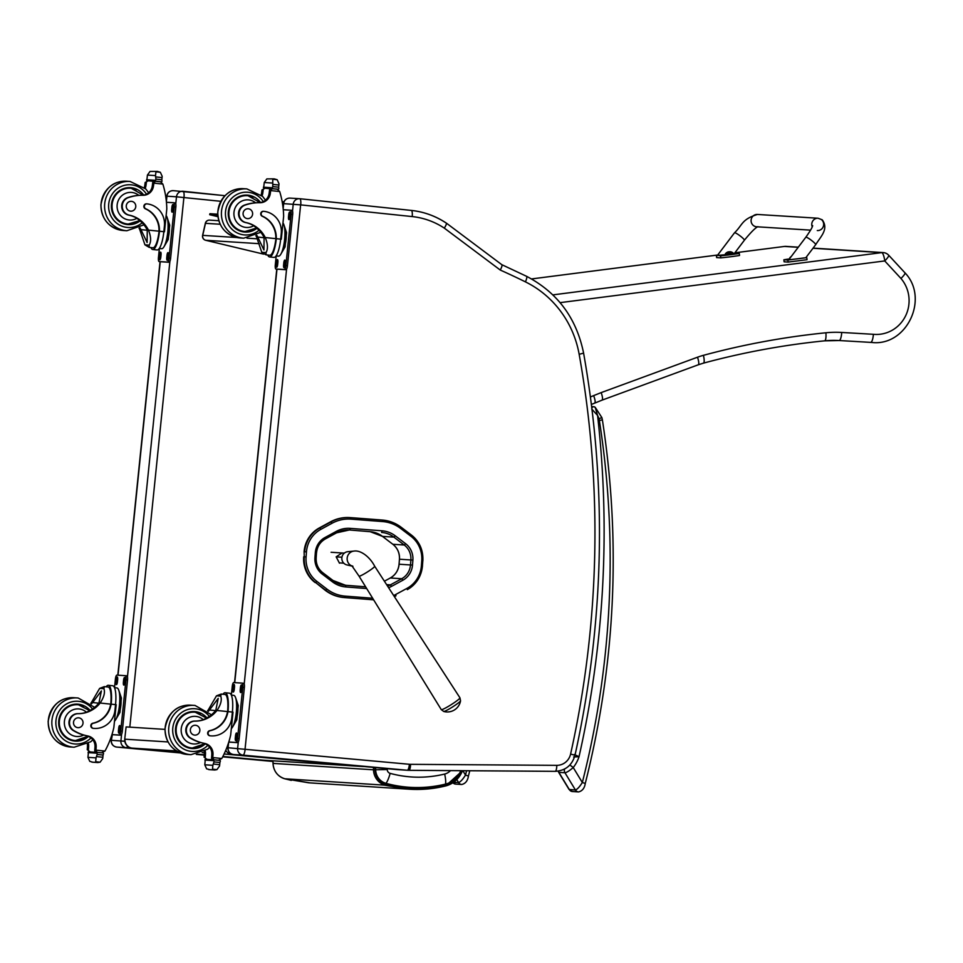 <?xml version="1.0" encoding="UTF-8"?>
<svg xmlns="http://www.w3.org/2000/svg" width="963" height="963" viewBox="0 0 963 963"><rect width="100%" height="100%" fill="white"/><g stroke="black" fill="none" stroke-linecap="round" stroke-linejoin="round"><path stroke-width="1.44" d="M205.601 240.256A4.117 1.047 -76.6 0 0 205.661 240.269A4.117 1.047 -76.6 0 0 205.697 240.281A4.117 3.972 -86.4 0 1 202.736 235.345L205.48 223.308A4.117 3.972 -86.4 0 1 209.609 220.13L209.609 220.13A4.117 4.117 0 0 0 205.336 223.32L220.142 224.247M236.886 237.524L202.603 235.357A4.117 4.117 0 0 0 205.661 240.269L263.633 254.136L205.697 240.281L259.252 243.687M375.606 767.607L375.666 769.762A14.505 14.024 93.6 0 0 386.031 783.364C405.784 788.685 425.61 788.926 445.52 784.111A22.931 22.149 93.6 0 0 460.796 770.689M386.031 783.364A12.35 3.118 -74.7 0 0 390.135 773.373A4.069 3.924 -86.4 0 1 387.234 769.557L375.666 769.762M450.491 770.617A12.483 12.062 -86.4 0 1 444.665 774.059A12.35 3.033 75.9 0 1 445.52 784.111M168.007 741.943L124.997 739.199A8.234 7.957 93.6 0 0 132.172 748.131A8.234 2.119 95.3 0 1 132.16 748.131L176.482 750.959M232.456 754.342A8.234 2.119 95.3 0 1 231.999 754.498A8.234 7.957 -86.4 0 1 225.763 750.285M262.863 760.156A8.234 2.119 -84.7 0 0 262.875 760.156A8.234 7.957 93.6 0 0 263.104 760.18L362.931 766.536A8.234 7.957 -86.4 0 1 362.714 766.524A8.234 2.119 -84.7 0 0 363.039 766.452M224.09 753.993L362.714 766.524L262.887 760.156A8.234 2.119 -84.7 0 0 262.887 760.156L262.875 760.156A8.234 8.234 0 0 0 263.104 760.18L263.104 760.18A8.234 7.957 93.6 0 0 263.32 760.18M164.962 729.376L126.105 726.909L124.721 739.187A8.234 8.234 0 0 0 132.16 748.131L179.347 752.464L132.16 748.131M126.105 726.909L124.721 739.187M217.722 214.195L209.922 213.702L209.681 214.701L217.77 215.218M209.681 214.701L217.915 216.687M304.091 551.751L304.284 556.795L304.091 551.751A29.311 28.324 -86.4 0 1 319.247 527.977L319.812 528.013A29.311 28.324 93.6 0 0 304.657 551.787L306.463 551.919A27.831 26.892 -86.4 0 1 320.86 529.349L332.163 523.198A36.064 34.861 -86.4 0 1 351.001 519.141L382.612 521.561A36.064 34.861 -86.4 0 1 400.62 528.434L410.936 536.283A27.831 26.904 -86.4 0 1 421.758 560.791L421.385 565.799A27.843 26.904 -86.4 0 1 406.976 588.369L395.673 594.52A36.064 34.849 -86.4 0 1 393.662 595.519M344.068 597.542L373.62 599.817L344.068 597.542A37.557 36.293 -86.4 0 1 325.253 590.319L327.059 589.187L316.863 581.387A27.831 26.904 -86.4 0 1 306.09 556.927L306.463 551.919M332.163 523.198L330.55 521.826L319.247 527.977M306.09 556.927L304.284 556.795A29.323 28.336 93.6 0 0 315.623 582.555L325.253 590.319M315.057 582.519A29.323 28.336 -86.4 0 1 303.706 556.758M330.55 521.826A37.557 36.293 -86.4 0 1 349.713 517.576L350.279 517.613A37.557 36.293 93.6 0 0 331.128 521.862L319.812 528.013L320.86 529.349M283.459 203.59L283.664 203.626A6.175 5.971 -86.4 0 1 289.983 198.101C286.348 198.197 284.169 200.027 283.459 203.59L283.05 207.575M283.158 208.55L283.664 203.626L300.721 204.878A6.091 1.565 -84 0 0 299.782 198.727A6.175 5.971 93.6 0 0 293.209 204.24L292.523 210.981M300.721 204.878L412.212 216.579A76.233 73.67 -86.4 0 1 444.316 228.123L500.266 270.049C501.964 266.811 502.433 265.006 501.651 264.632M412.212 216.579A6.091 1.565 -84 0 0 411.285 210.416C423.913 211.788 435.577 215.989 446.254 223.031L501.783 264.656L526.544 276.297A6.091 1.457 -63.8 0 0 526.4 276.261M444.316 228.123C446.254 225.053 446.832 223.332 446.086 222.983A82.324 79.556 93.6 0 0 411.297 210.416M166.731 196.151L166.936 196.187A6.175 5.971 -86.4 0 1 173.268 190.65C169.62 190.746 167.454 192.588 166.731 196.151L166.274 200.629M173.268 190.65L224.957 195.682L183.078 191.288A6.091 1.565 96 0 0 183.042 191.276A6.175 5.971 93.6 0 0 176.482 196.801L220.78 201.303M443.702 711.452A10.015 1.011 -32.3 0 0 452.622 706.902A10.015 1.011 -32.3 0 0 460.555 700.799L459.941 697.814A11.05 1.119 147.7 0 1 451.202 704.663A11.05 1.119 147.7 0 1 441.259 709.611L443.702 711.452A13.374 13.374 0 0 0 460.555 700.799M352.193 566.088A7.716 7.463 -86.4 0 1 353.903 551.101L347.667 551.715A6.693 6.464 93.6 0 0 346.824 564.896L352.241 566.148M341.889 557.216L336.147 556.855L341.6 553.244M339.277 562.874L343.719 563.162M331.091 552.268L344.285 553.111M340.697 562.97L339.915 562.91M339.47 563.174L336.159 556.843M573.623 756.966L579.028 756.713L574.381 754.486M591.764 409.058L597.566 415.438L595.182 407.289L593.858 406.735A2.058 1.986 -86.4 0 1 595.002 407.205M558.107 771.134L558.877 772.35L564.956 772.747C566.726 772.519 569.482 770.773 573.238 767.535L582.326 782.51L585.263 783.461C615.489 663.375 621.195 542.157 602.381 419.832L599.371 420.53A874.681 845.273 -86.4 0 1 582.326 782.51C579.774 786.639 577.487 789.142 575.453 790.021A4.117 3.972 93.6 0 0 578.558 791.923L578.558 791.923C582.326 791.008 584.565 788.179 585.263 783.461M564.643 769.004A4.117 3.972 -86.4 0 0 564.956 772.747L575.453 790.021L569.037 789.431L572.491 791.538A4.117 3.972 93.6 0 0 572.491 791.538L578.558 791.923M601.731 417.545L598.986 418.845A17.695 17.093 -86.4 0 0 597.566 415.438A991.986 958.63 93.6 0 1 579.028 756.713A34.885 33.705 93.6 0 1 573.238 767.535A4.117 0.614 -141.8 0 0 569.759 765.104M466.598 770.725A874.681 845.273 -86.4 0 1 465.502 775.083L468.427 776.034L469.763 770.749M462.842 770.701L465.502 775.083C462.95 779.211 460.651 781.715 458.617 782.594A4.117 3.972 93.6 0 0 461.734 784.496C465.502 783.581 467.729 780.752 468.427 776.034M207.587 710.754A28.697 27.734 93.6 0 0 208.273 709.912L216.47 695.84L221.189 694.058L220.744 696.117L216.47 695.84M220.744 696.117C222.068 699.945 220.816 704.735 216.976 710.477A28.697 27.734 -86.4 0 1 195.176 721.118L194.622 721.082A9.076 8.763 -86.4 0 0 190.614 738.284L191.156 738.32A9.076 8.763 -86.4 0 1 195.176 721.118M191.156 738.32A45.381 43.853 -86.4 0 0 204.71 743.448L200.46 742.521A13.831 13.362 -86.4 0 1 181.369 732.65A13.831 13.362 -86.4 0 1 203.325 719.71L206.395 718.121A28.697 27.734 93.6 0 0 215.784 710.393L218.216 698.38L209.465 709.996A28.697 27.734 93.6 0 1 208.309 711.368M204.71 743.448A10.581 10.232 -86.4 0 1 213.004 754.294A58.334 56.372 -86.4 0 1 212.775 757.556L211.583 757.604A1.938 1.878 93.6 0 0 213.244 759.723L218.3 760.252A1.938 1.878 93.6 0 0 218.372 760.264L221.779 758.507A87.513 84.563 -86.4 0 0 230.675 734.998L233.01 712.151L232.372 712.09A18.67 4.803 -84 0 0 229.531 693.191L225.161 692.734A18.67 4.803 96 0 1 228.135 710.188L227.521 711.573A23.329 22.546 -86.4 0 1 209.657 730.676A2.588 2.504 -86.4 0 0 209.874 735.78A20.199 19.525 -86.4 0 0 210.644 735.852L211.09 735.876A20.199 19.525 93.6 0 0 231.794 717.748L232.372 712.066L227.966 711.609L228.135 710.188M222.971 694.251A18.67 4.803 96 0 1 225.161 692.734M205.239 750.923A10.581 10.232 93.6 0 1 205.492 753.812A58.334 56.372 93.6 0 1 205.251 757.195A1.938 1.878 93.6 0 0 206.925 759.326L208.514 759.494M212.763 757.676L213.906 759.771L213.244 759.723M214.508 759.867L219.805 760.421A0.638 0.626 93.6 0 1 220.31 761.324A6.934 6.693 93.6 0 0 219.901 762.515L219.54 766.006L216.928 769.642L214.725 770.003L212.522 769.184L212.859 765.308L204.782 764.791L205.119 761.324A6.934 6.693 93.6 0 0 204.975 760.084A0.638 0.626 93.6 0 1 205.613 759.301L214.484 759.867A0.638 0.626 93.6 0 0 213.846 760.65L204.975 760.084M204.782 764.791L206.612 768.811L209.802 769.69M214.857 770.015L209.573 769.678M221.165 694.058L224.981 694.455A16.937 4.358 96 0 1 227.689 710.164M227.966 711.609A23.329 22.546 93.6 0 1 210.103 730.712A2.588 2.504 93.6 0 0 210.319 735.816A20.199 19.525 93.6 0 0 211.09 735.876M211.583 757.604A58.334 56.372 93.6 0 0 211.824 754.222A10.581 10.232 93.6 0 0 204.698 743.677L203.879 743.388M211.27 759.663A78.436 75.8 93.6 0 0 211.788 758.712M219.901 762.515L213.991 761.889L212.859 765.308M235.779 698.187L238.246 705.53L236.79 719.806L232.757 726.74M236.79 719.806L235.598 719.686M238.246 705.53L237.054 705.41M236.104 699.728A14.361 3.683 96 0 1 236.802 712.728A14.361 3.683 96 0 1 233.431 725.308M213.991 761.889A6.934 6.693 93.6 0 0 213.846 760.65M214.46 759.867L205.637 759.301A0.638 0.626 93.6 0 0 205.613 759.301M205.251 757.195L204.084 757.002A58.334 56.372 93.6 0 0 204.312 753.74A10.581 10.232 93.6 0 0 204.192 751.561M204.072 757.123L206.925 759.326M242.17 683.116L243.735 683.285A4.117 1.059 96 0 1 243.747 683.285L242.158 683.116A4.117 1.059 96 0 1 242.158 683.116L233.696 682.574A4.117 1.059 96 0 0 232.227 686.607L231.349 695.117L233.72 695.37A16.937 4.358 96 0 1 236.296 712.5A16.937 4.358 96 0 1 231.325 728.654M242.158 683.116A4.117 1.059 96 0 1 242.784 687.269L237.56 738.452A4.117 1.059 96 0 1 236.091 742.485L228.785 742.016M240.22 689.689L240.425 687.642A2.829 0.722 96 0 1 241.448 684.874A2.829 0.722 96 0 1 241.882 687.726L241.665 689.785A2.829 0.722 96 0 1 240.642 692.541A2.829 0.722 96 0 1 240.22 689.689L241.665 689.833M232.817 689.219L233.034 687.173A2.829 0.722 96 0 1 234.057 684.404A2.829 0.722 96 0 1 234.478 687.257L234.274 689.303A2.829 0.722 96 0 1 233.251 692.072A2.829 0.722 96 0 1 232.817 689.219L234.262 689.364M235.297 737.802L235.514 735.756A2.829 0.722 96 0 1 236.537 732.987A2.829 0.722 96 0 1 236.958 735.84L236.754 737.887A2.829 0.722 96 0 1 235.73 740.655A2.829 0.722 96 0 1 235.297 737.802L236.754 737.947M243.747 683.285A4.117 1.059 96 0 1 244.373 687.438L239.149 738.621A4.117 1.059 96 0 1 237.668 742.654L229.218 742.112A4.117 1.059 96 0 1 229.206 742.112A4.117 1.059 96 0 1 229.194 742.112L229.218 742.112M193.888 711.573A18.526 17.9 -86.4 0 1 193.936 711.573A18.526 17.9 -86.4 0 1 200.509 713.643M198.366 747.3A18.526 17.9 -86.4 0 1 191.529 748.516M206.876 717.868A18.526 17.9 93.6 0 0 195.26 711.657A18.526 17.9 93.6 0 0 194.55 711.597A18.526 17.9 93.6 0 0 175.507 728.943A18.526 17.9 93.6 0 0 192.191 748.564A18.526 17.9 93.6 0 0 205.263 743.869M200.46 742.521A45.381 43.853 -86.4 0 1 190.614 738.284M203.325 719.71A28.697 27.734 -86.4 0 1 194.622 721.082M204.734 743.689A17.948 17.346 -86.4 0 1 192.335 747.998L190.915 747.914A17.948 17.346 -86.4 0 1 184.258 746.06M186.365 713.077A17.948 17.346 -86.4 0 1 193.19 712.09L194.61 712.175A17.948 17.346 -86.4 0 1 195.296 712.235L194.61 712.175A17.948 17.346 -86.4 0 0 176.169 728.991A17.948 17.346 -86.4 0 0 192.335 747.998L204.818 743.713M194.598 735.106A4.935 4.779 93.6 0 0 199.859 730.496A4.935 4.779 93.6 0 0 195.417 725.259A4.935 4.779 93.6 0 0 190.349 729.798A4.935 4.779 93.6 0 0 194.598 735.106M256.736 235.189A28.697 27.734 -86.4 0 1 257.759 237.067L263.946 249.983L264.091 237.464A28.697 27.734 -86.4 0 0 256.459 227.954L253.775 225.715A28.697 27.734 -86.4 0 0 245.541 222.561L246.095 222.597A28.697 27.734 -86.4 0 1 265.27 237.548C267.87 243.964 268.123 248.972 266.041 252.559L266.041 254.834L261.78 252.294L266.041 252.559M261.78 252.294L256.579 236.994A28.697 27.734 93.6 0 0 255.869 235.646M263.79 211.318L263.344 211.294A2.588 2.504 -86.4 0 0 262.201 216.242A23.329 22.546 -86.4 0 1 275.815 238.655L276.152 240.1A18.67 4.803 96 0 1 269.568 256.94L273.937 257.398A18.67 4.803 -84 0 0 280.678 239.137L281.256 233.455A20.199 19.525 93.6 0 0 263.886 211.33A2.588 2.504 93.6 0 0 262.634 216.278A23.329 22.546 93.6 0 1 276.261 238.68L280.678 239.137M276.152 240.1L276.261 238.68M269.568 256.94A18.67 4.803 96 0 1 267.738 255.014M275.707 240.064A16.937 4.358 96 0 1 269.748 255.231L266.041 254.834M245.541 222.561A9.076 8.763 -86.4 0 1 245.084 204.89A45.381 43.853 -86.4 0 1 255.58 202.796L259.95 202.591A10.581 10.232 -86.4 0 0 269.062 193.744A58.334 56.372 -86.4 0 0 269.508 190.397L270.687 190.469L272.228 188.7L277.296 189.23L279.679 191.529A87.513 84.563 -86.4 0 1 283.64 216.386L281.304 239.221L280.666 239.161M261.142 194.959A10.581 10.232 93.6 0 0 261.551 193.274A58.334 56.372 93.6 0 0 261.984 190.036L263.176 189.988A1.938 1.878 -86.4 0 1 265.246 188.254L269.291 188.664A0.638 0.626 -86.4 0 1 269.267 188.664L263.982 188.11A0.638 0.626 -86.4 0 1 263.477 187.207L272.348 187.773A6.934 6.693 -86.4 0 0 272.758 186.581L272.77 179.262L274.214 178.865L266.859 178.889L264.247 182.537L272.324 183.042M261.996 189.916L265.09 188.242M278.175 189.23L276.79 189.145A0.638 0.626 -86.4 0 1 276.766 189.145L278.151 189.23A0.638 0.626 -86.4 0 0 278.813 188.447A6.934 6.693 -86.4 0 1 278.668 187.207L279.005 183.752L277.175 179.732L272.77 179.262M263.176 189.988A58.334 56.372 -86.4 0 1 262.743 193.346A10.581 10.232 -86.4 0 1 262.032 195.814M270.88 188.724L269.52 188.628A78.436 75.8 -86.4 0 1 269.796 189.542M274.792 188.965L275.647 189.025A78.436 75.8 -86.4 0 1 275.659 189.061L276.766 189.145M263.477 187.207A6.934 6.693 -86.4 0 0 263.874 186.015L264.247 182.537M284.049 225.258L286.541 232.601L285.084 246.889L281.052 253.811M285.084 246.889L283.892 246.757M286.541 232.601L285.361 232.48M284.41 226.799A14.361 3.683 96 0 1 285.108 239.799A14.361 3.683 96 0 1 281.726 252.378M278.151 189.23L272.854 188.676A0.638 0.626 -86.4 0 1 272.348 187.773M274.214 178.865L277.175 179.732M246.095 222.597A9.076 8.763 -86.4 0 1 245.637 204.926A45.381 43.853 -86.4 0 1 259.926 202.724A10.581 10.232 -86.4 0 0 270.254 193.828A58.334 56.372 -86.4 0 0 270.675 190.59L270.687 190.469M269.508 190.397A1.938 1.878 -86.4 0 1 271.494 188.652L277.272 189.23M271.494 188.652A1.938 1.878 -86.4 0 1 271.578 188.652L272.12 188.688M282.966 222.995A16.937 4.358 96 0 1 284.35 241.689A16.937 4.358 96 0 1 278.488 256.146L276.116 255.893M283.278 209.729L290.453 210.187A4.117 1.059 96 0 1 290.465 210.187L292.03 210.355A4.117 1.059 96 0 1 292.042 210.355A4.117 1.059 96 0 1 292.668 214.508L287.443 265.692A4.117 1.059 96 0 1 285.963 269.724L277.513 269.183A4.117 1.059 96 0 1 277.5 269.183L275.924 269.014A4.117 1.059 96 0 1 275.298 264.861L276.212 255.905M292.042 210.355L290.465 210.187A4.117 1.059 96 0 1 291.091 214.352L285.867 265.535A4.117 1.059 96 0 1 284.386 269.556L275.936 269.014A4.117 1.059 96 0 1 275.924 269.014M277.874 262.442L277.657 264.488A2.829 0.722 96 0 1 276.634 267.257A2.829 0.722 96 0 1 276.212 264.404L276.417 262.357A2.829 0.722 96 0 1 277.44 259.589A2.829 0.722 96 0 1 277.874 262.442M285.265 262.911L285.06 264.957A2.829 0.722 96 0 1 284.037 267.726A2.829 0.722 96 0 1 283.603 264.873L283.808 262.827A2.829 0.722 96 0 1 284.831 260.058A2.829 0.722 96 0 1 285.265 262.911M290.176 214.809L289.971 216.856A2.829 0.722 96 0 1 288.948 219.624A2.829 0.722 96 0 1 288.515 216.759L288.719 214.713A2.829 0.722 96 0 1 289.743 211.944A2.829 0.722 96 0 1 290.176 214.809M244.289 232.023A18.526 17.9 93.6 0 0 251.114 230.807M253.257 197.15A18.526 17.9 93.6 0 0 246.636 195.08M256.904 228.327A18.526 17.9 -86.4 0 1 244.939 232.071A18.526 17.9 -86.4 0 1 244.241 232.011A18.526 17.9 -86.4 0 1 228.291 212.089A18.526 17.9 -86.4 0 1 247.298 195.104A18.526 17.9 -86.4 0 1 260.528 202.519M256.507 228.002A17.948 17.346 -86.4 0 1 245.084 231.505L243.663 231.421A17.948 17.346 -86.4 0 1 237.006 229.567M239.113 196.584A17.948 17.346 -86.4 0 1 245.938 195.597L247.371 195.682A17.948 17.346 -86.4 0 1 248.045 195.742L247.371 195.682A17.948 17.346 -86.4 0 0 228.917 212.498A17.948 17.346 -86.4 0 0 245.084 231.505L256.555 228.038M248.358 208.79A4.935 4.779 93.6 0 0 243.085 213.401A4.935 4.779 93.6 0 0 247.539 218.625A4.935 4.779 93.6 0 0 252.607 214.099A4.935 4.779 93.6 0 0 248.358 208.79M90.763 703.303A28.697 27.734 93.6 0 0 91.449 702.472L99.646 688.389L104.353 686.607L103.908 688.665L99.646 688.389M103.908 688.665C105.244 692.493 103.98 697.284 100.14 703.026A28.697 27.734 -86.4 0 1 78.34 713.667L77.798 713.643A9.076 8.763 -86.4 0 0 73.778 730.845L74.332 730.869A9.076 8.763 -86.4 0 1 78.34 713.667M74.332 730.869A45.381 43.853 -86.4 0 0 87.874 735.997L83.625 735.07A13.831 13.362 -86.4 0 1 64.545 725.199A13.831 13.362 -86.4 0 1 86.489 712.259L89.559 710.67A28.697 27.734 93.6 0 0 98.96 702.942L101.38 690.928L92.629 702.545A28.697 27.734 93.6 0 1 91.473 703.917M87.874 735.997A10.581 10.232 -86.4 0 1 96.18 746.843A58.334 56.372 -86.4 0 1 95.939 750.105L94.747 750.153A1.938 1.878 93.6 0 0 96.42 752.272L101.464 752.801A1.938 1.878 93.6 0 0 101.536 752.813L104.955 751.056A87.513 84.563 -86.4 0 0 113.839 727.547L116.174 704.699L115.536 704.639A18.67 4.803 -84 0 0 112.695 685.74L108.325 685.283A18.67 4.803 96 0 1 111.311 702.749L110.685 704.134A23.329 22.546 -86.4 0 1 92.821 723.225A2.588 2.504 -86.4 0 0 93.05 728.329A20.199 19.525 -86.4 0 0 93.82 728.401L94.254 728.425A20.199 19.525 93.6 0 0 114.958 710.297L115.548 704.615L111.13 704.158L111.311 702.749M106.147 686.8A18.67 4.803 96 0 1 108.325 685.283M104.329 686.607L108.145 687.004A16.937 4.358 96 0 1 110.865 702.713M88.403 743.472A10.581 10.232 93.6 0 1 88.668 746.373A58.334 56.372 93.6 0 1 88.415 749.744A1.938 1.878 93.6 0 0 90.089 751.874L91.678 752.043M95.927 750.225L97.07 752.32L96.42 752.272M97.684 752.428L102.981 752.982A0.638 0.626 93.6 0 1 103.474 753.885A6.934 6.693 93.6 0 0 103.077 755.064L102.716 758.555L100.092 762.19L97.889 762.552L95.686 761.733L96.023 757.857L87.946 757.339L88.295 753.873A6.934 6.693 93.6 0 0 88.139 752.633A0.638 0.626 93.6 0 1 88.789 751.85L97.66 752.416A0.638 0.626 93.6 0 0 97.01 753.198L88.139 752.633M87.946 757.339L89.788 761.36L92.978 762.239M98.021 762.564L92.737 762.227M111.13 704.158A23.329 22.546 93.6 0 1 93.267 723.261A2.588 2.504 93.6 0 0 93.495 728.365A20.199 19.525 93.6 0 0 94.254 728.425M94.747 750.153A58.334 56.372 93.6 0 0 95 746.77A10.581 10.232 93.6 0 0 87.862 736.226L87.043 735.949M94.446 752.211A78.436 75.8 93.6 0 0 94.952 751.26M103.077 755.064L97.167 754.438L96.023 757.857M118.955 690.736L121.41 698.079L119.954 712.367L115.921 719.289M119.954 712.367L118.762 712.235M121.41 698.079L120.231 697.958M119.28 692.277A14.361 3.683 96 0 1 119.978 705.277A14.361 3.683 96 0 1 116.595 717.856M97.167 754.438A6.934 6.693 93.6 0 0 97.01 753.198M97.636 752.416L88.813 751.862A0.638 0.626 93.6 0 0 88.789 751.85M88.415 749.744L87.248 749.551A58.334 56.372 93.6 0 0 87.477 746.289A10.581 10.232 93.6 0 0 87.356 744.11M87.236 749.671L90.089 751.874M125.346 675.665L126.899 675.833A4.117 1.059 96 0 1 126.911 675.833L125.334 675.665A4.117 1.059 96 0 1 125.334 675.665L116.872 675.123A4.117 1.059 96 0 0 115.391 679.156L114.525 687.678L116.884 687.919A16.937 4.358 96 0 1 119.472 705.048A16.937 4.358 96 0 1 114.489 721.203M125.334 675.665A4.117 1.059 96 0 1 125.96 679.83L120.724 731.013A4.117 1.059 96 0 1 119.256 735.034L112.382 734.661A4.117 1.059 96 0 1 112.37 734.661L111.359 740.306L111.648 735.563M123.384 682.237L123.589 680.191A2.829 0.722 96 0 1 124.612 677.422A2.829 0.722 96 0 1 125.046 680.287L124.841 682.334A2.829 0.722 96 0 1 123.818 685.102A2.829 0.722 96 0 1 123.384 682.237L124.829 682.394M115.993 681.768L116.198 679.722A2.829 0.722 96 0 1 117.221 676.953A2.829 0.722 96 0 1 117.655 679.806L117.438 681.864A2.829 0.722 96 0 1 116.427 684.621A2.829 0.722 96 0 1 115.993 681.768L117.438 681.912M118.473 730.351L118.678 728.305A2.829 0.722 96 0 1 119.701 725.536A2.829 0.722 96 0 1 120.134 728.389L119.93 730.436A2.829 0.722 96 0 1 118.906 733.204A2.829 0.722 96 0 1 118.473 730.351L119.918 730.496M126.911 675.833A4.117 1.059 96 0 1 127.537 679.986L122.313 731.17A4.117 1.059 96 0 1 120.832 735.202L112.382 734.661M77.064 704.122A18.526 17.9 -86.4 0 1 77.1 704.122A18.526 17.9 -86.4 0 1 83.685 706.192M81.53 739.849A18.526 17.9 -86.4 0 1 74.705 741.065M90.053 710.417A18.526 17.9 93.6 0 0 78.424 704.206A18.526 17.9 93.6 0 0 77.726 704.146A18.526 17.9 93.6 0 0 58.683 721.492A18.526 17.9 93.6 0 0 75.367 741.125A18.526 17.9 93.6 0 0 88.427 736.43M83.625 735.07A45.381 43.853 -86.4 0 1 73.778 730.845M86.489 712.259A28.697 27.734 -86.4 0 1 77.798 713.643M87.91 736.238A17.948 17.346 -86.4 0 1 75.499 740.547L74.079 740.463A17.948 17.346 -86.4 0 1 67.434 738.621M69.529 705.626A17.948 17.346 -86.4 0 1 76.366 704.639L77.786 704.735A17.948 17.346 -86.4 0 1 78.472 704.784L77.786 704.735A17.948 17.346 -86.4 0 0 59.333 721.54A17.948 17.346 -86.4 0 0 75.499 740.547L87.982 736.262M77.774 727.655A4.935 4.779 93.6 0 0 83.035 723.044A4.935 4.779 93.6 0 0 78.581 717.82A4.935 4.779 93.6 0 0 73.513 722.346A4.935 4.779 93.6 0 0 77.774 727.655M139.912 227.737A28.697 27.734 -86.4 0 1 140.935 229.615L147.11 242.532L147.255 230.025A28.697 27.734 -86.4 0 0 139.623 220.515L136.951 218.276A28.697 27.734 -86.4 0 0 128.705 215.11L129.259 215.146A28.697 27.734 -86.4 0 1 148.446 230.097C151.047 236.513 151.299 241.52 149.205 245.108L149.217 247.383L144.944 244.843L149.205 245.108M144.944 244.843L139.743 229.543A28.697 27.734 93.6 0 0 139.033 228.195M146.966 203.867L146.52 203.843A2.588 2.504 -86.4 0 0 145.365 208.802A23.329 22.546 -86.4 0 1 158.991 231.204L159.316 232.649A18.67 4.803 96 0 1 152.732 249.501L157.101 249.959A18.67 4.803 -84 0 0 163.842 231.686L164.42 226.004A20.199 19.525 93.6 0 0 147.062 203.879A2.588 2.504 93.6 0 0 145.81 208.827A23.329 22.546 93.6 0 1 159.437 231.228L163.842 231.686M159.316 232.649L159.437 231.228M152.732 249.501A18.67 4.803 96 0 1 150.914 247.563M158.871 232.625A16.937 4.358 96 0 1 152.912 247.78L149.217 247.383M128.705 215.11A9.076 8.763 -86.4 0 1 128.26 197.439A45.381 43.853 -86.4 0 1 138.756 195.345L143.126 195.152A10.581 10.232 -86.4 0 0 152.238 186.304A58.334 56.372 -86.4 0 0 152.672 182.946L153.863 183.018L155.392 181.249L160.472 181.778L162.855 184.077A87.513 84.563 -86.4 0 1 166.804 208.935L164.48 231.77L163.842 231.71M144.318 187.508A10.581 10.232 93.6 0 0 144.727 185.823A58.334 56.372 93.6 0 0 145.148 182.585L146.352 182.537A1.938 1.878 -86.4 0 1 148.41 180.803L152.708 181.261M145.16 182.464L148.266 180.791M157.234 171.402L150.035 171.438L147.411 175.085L155.5 175.591L155.922 179.142A6.934 6.693 -86.4 0 1 155.524 180.322A0.638 0.626 -86.4 0 0 156.018 181.225L161.315 181.778A0.638 0.626 -86.4 0 0 161.339 181.778L159.966 181.694A0.638 0.626 -86.4 0 1 159.942 181.694L161.315 181.778M161.339 181.778A0.638 0.626 -86.4 0 0 161.989 180.996A6.934 6.693 -86.4 0 1 161.832 179.756L162.181 176.301L160.339 172.281L155.946 171.823L157.27 171.402M155.5 175.591L155.946 171.823M146.352 182.537A58.334 56.372 -86.4 0 1 145.907 185.895A10.581 10.232 -86.4 0 1 145.208 188.363M154.044 181.273L152.684 181.176A78.436 75.8 -86.4 0 1 152.961 182.103M157.956 181.513L158.811 181.574A78.436 75.8 -86.4 0 1 158.823 181.61L159.942 181.694M152.491 181.213A0.638 0.626 -86.4 0 1 152.467 181.213L147.146 180.659A0.638 0.626 -86.4 0 1 146.653 179.756A6.934 6.693 -86.4 0 0 147.05 178.576L147.411 175.085M167.213 217.807L169.717 225.161L168.248 239.438L164.228 246.359M168.248 239.438L167.068 239.306M169.717 225.161L168.525 225.029M167.574 219.347A14.361 3.683 96 0 1 168.272 232.348A14.361 3.683 96 0 1 164.902 244.927M157.39 171.414L160.339 172.281M129.259 215.146A9.076 8.763 -86.4 0 1 128.801 197.475A45.381 43.853 -86.4 0 1 143.102 195.272A10.581 10.232 -86.4 0 0 153.418 186.377A58.334 56.372 -86.4 0 0 153.851 183.139L153.863 183.018M152.672 182.946A1.938 1.878 -86.4 0 1 154.67 181.2L160.448 181.778M154.67 181.2A1.938 1.878 -86.4 0 1 154.742 181.213L155.296 181.249M166.13 215.543A16.937 4.358 96 0 1 167.514 234.238A16.937 4.358 96 0 1 161.652 248.695L159.292 248.442M166.443 202.278L173.617 202.736A4.117 1.059 96 0 1 173.629 202.736L175.206 202.904A4.117 1.059 96 0 1 175.218 202.904A4.117 1.059 96 0 1 175.844 207.069L170.607 258.24A4.117 1.059 96 0 1 169.139 262.273L160.689 261.731A4.117 1.059 96 0 1 160.677 261.731A4.117 1.059 96 0 1 160.665 261.731M175.218 202.904L173.629 202.736A4.117 1.059 96 0 1 174.255 206.901L169.031 258.084A4.117 1.059 96 0 1 167.55 262.105L159.1 261.563A4.117 1.059 96 0 1 158.462 257.41L159.377 248.454M161.038 254.99L160.833 257.037A2.829 0.722 96 0 1 159.81 259.805A2.829 0.722 96 0 1 159.377 256.952L159.581 254.906A2.829 0.722 96 0 1 160.604 252.137A2.829 0.722 96 0 1 161.038 254.99M168.429 255.472L168.224 257.518A2.829 0.722 96 0 1 167.201 260.287A2.829 0.722 96 0 1 166.768 257.422L166.984 255.376A2.829 0.722 96 0 1 168.007 252.607A2.829 0.722 96 0 1 168.429 255.472L166.984 255.376M173.352 207.358L173.135 209.404A2.829 0.722 96 0 1 172.112 212.173A2.829 0.722 96 0 1 171.691 209.308L171.896 207.262A2.829 0.722 96 0 1 172.919 204.493A2.829 0.722 96 0 1 173.352 207.358M127.453 224.572A18.526 17.9 93.6 0 0 134.278 223.356M136.433 189.699A18.526 17.9 93.6 0 0 129.812 187.629M140.068 220.876A18.526 17.9 -86.4 0 1 128.115 224.62A18.526 17.9 -86.4 0 1 127.405 224.572A18.526 17.9 -86.4 0 1 111.455 204.638A18.526 17.9 -86.4 0 1 130.474 187.653A18.526 17.9 -86.4 0 1 143.692 195.068M139.671 220.551A17.948 17.346 -86.4 0 1 128.248 224.054L126.827 223.97A17.948 17.346 -86.4 0 1 120.182 222.116M122.277 189.133A17.948 17.346 -86.4 0 1 129.114 188.146L130.535 188.242A17.948 17.346 -86.4 0 1 131.221 188.291L130.535 188.242A17.948 17.346 -86.4 0 0 112.081 205.047A17.948 17.346 -86.4 0 0 128.248 224.054L139.719 220.587M131.522 201.339A4.935 4.779 93.6 0 0 126.261 205.95A4.935 4.779 93.6 0 0 130.703 211.174A4.935 4.779 93.6 0 0 135.771 206.648A4.935 4.779 93.6 0 0 131.522 201.339M812.977 248.249L881.687 252.631A8.234 2.082 82.7 0 1 884.744 260.937A8.234 1.553 -42.8 0 0 888.668 255.207A8.234 8.234 0 0 0 883.155 252.583A8.234 7.957 93.6 0 0 881.687 252.631L552.87 294.883M784.291 246.456A8.234 2.082 82.7 0 1 784.4 246.444L784.4 246.444A8.234 2.082 82.7 0 1 784.496 246.432L798.207 247.31M560.093 302.647L884.744 260.937L900.959 278.463C904.401 275.057 905.641 273.155 904.714 272.734M900.959 278.463A33.621 32.489 -86.4 0 1 905.533 315.996A33.621 32.489 -86.4 0 1 873.429 334.305C872.923 339.277 872.021 341.973 870.696 342.383A41.854 40.446 93.6 0 0 871.828 342.467C906.737 346.536 929.512 298.337 904.991 272.854L888.668 255.207M870.696 342.383L839.122 340.529L870.696 342.383M873.429 334.305L841.722 332.452A107.013 103.414 93.6 0 0 825.893 332.777A809.113 781.896 93.6 0 0 703.399 355.335A74.091 71.599 93.6 0 0 697.513 357.213L601.189 392.603C602.621 396.876 602.898 399.392 602.044 400.151L591.414 404.436M601.189 392.603L593.665 395.612C595.315 400.259 595.579 402.763 594.472 403.124M818.105 218.24A6.175 5.959 93.6 0 0 812.242 226.871A6.175 5.959 93.6 0 1 818.093 218.24L757.436 214.46A6.175 5.959 93.6 0 0 751.092 220.25A6.175 5.959 93.6 0 0 756.665 226.774L810.593 230.145M817.298 230.554A6.175 5.959 93.6 0 0 821.403 219.528M734.576 253.185L739.283 253.425A16.973 0.807 173.4 0 1 720.565 255.833L717.543 255.231M733.349 253.618L734.456 253.353L744.363 240.244A6.175 0.903 37.1 0 0 739.993 235.803A6.175 0.903 37.1 0 0 734.516 232.793L717.411 255.412L725.332 254.75M716.388 255.532L716.616 257.578L720.793 257.867A16.973 0.807 -6.6 0 0 739.524 255.46L739.283 253.425M720.565 255.833L720.793 257.867M805.923 257.578L806.789 257.663L807.018 259.709L788.119 262.068L784.123 261.816L783.882 259.781A16.973 0.807 173.4 0 1 789.419 258.927M806.597 257.615L787.878 260.022L783.882 259.781M805.826 237.235L788.721 259.854L805.766 257.795L815.673 244.686A6.175 0.903 -142.9 0 0 812.351 241.063A6.175 0.903 -142.9 0 0 805.826 237.235C810.184 231.084 812.459 227.208 812.652 225.619L812.652 225.619M733.276 254.1L725.368 255.063L725.283 254.304L733.325 253.365L733.409 254.124M730.688 253.113L727.775 253.45M730.195 251.728A5.26 5.032 -69.4 0 1 731.23 251.933L731.098 251.921A5.26 5.092 74 0 0 730.195 251.728L730.195 251.728M728.534 251.849L727.956 251.981A5.26 5.08 74.3 0 0 726.993 252.45L727.125 252.462A5.26 5.044 -68.8 0 1 728.1 251.993L729.075 251.909A5.26 1.336 77.5 0 1 729.424 252.258L729.906 252.198A5.26 1.348 -92.2 0 0 729.629 251.837L729.641 252.222M730.038 251.716L729.063 251.8A5.26 1.384 -92.2 0 0 728.991 251.873M257.434 238.824L246.961 238.162M276.092 257.109L275.237 256.904L276.092 257.109M272.938 760.806L273.011 763.394C273.624 771.194 277.537 776.334 284.759 778.778L284.783 778.778A16.407 15.865 -86.4 0 1 273.047 763.394L273.925 763.334L273.047 763.394L272.986 760.806M383.864 785.098L407.891 789.118L308.81 782.811L284.783 778.778L385.236 785.194L385.862 784.014A15.179 14.662 -86.4 0 1 375.016 769.786L373.512 769.798A16.407 15.865 93.6 0 0 385.236 785.194L409.275 789.215C421.541 789.973 433.663 788.89 445.628 785.94L462.481 770.701M273.047 763.394L373.512 769.798L373.439 767.403M310.182 782.895L286.155 778.874M461.494 770.689A23.594 22.799 -86.4 0 1 445.676 784.761L445.628 785.94C433.663 788.89 421.517 789.985 409.227 789.203M385.862 784.014C405.724 789.359 425.658 789.612 445.676 784.761L445.628 785.94M445.676 785.928A24.833 23.991 93.6 0 0 462.445 770.701M375.016 769.786L374.956 767.547M407.891 789.118L409.275 789.215M387.234 769.557L387.21 768.679M444.665 774.059C426.416 778.465 408.24 778.236 390.135 773.373M202.194 752.597L204.312 752.729M262.887 760.156L222.862 756.473L262.875 760.156M204.264 754.763L197.584 754.149L204.264 754.763M345.849 586.949L345.548 585.275A25.207 24.364 -86.4 0 1 333.042 580.533L332.44 581.833A26.856 25.953 93.6 0 0 345.849 586.949L366.674 588.537M322.798 572.744L332.969 580.472L345.548 585.275L365.615 586.816L345.548 585.275M333.017 580.496L322.761 572.696C318.079 568.904 315.888 563.921 316.165 557.746L316.105 557.746A16.973 16.395 -86.4 0 0 322.713 572.672L322.184 574.032L332.44 581.833M316.117 557.733L316.49 552.726L316.165 557.746L314.949 557.649A18.61 17.984 93.6 0 0 322.184 574.032M388.619 587.719A26.844 25.941 93.6 0 0 391.568 586.359L390.412 584.866A25.194 24.352 -86.4 0 1 387.608 586.166M316.49 552.726A16.961 16.395 -86.4 0 1 325.265 538.967L325.313 538.955C320.113 541.988 317.2 546.575 316.55 552.738L315.322 552.642L314.949 557.649M391.568 586.359L402.871 580.208L401.715 578.727L390.412 584.866L386.608 584.625M325.35 538.919L336.617 532.816L325.313 538.955L324.952 537.547A18.61 17.984 93.6 0 0 315.322 552.642M402.871 580.208A18.622 17.996 93.6 0 0 412.501 565.1L410.491 564.956A16.973 16.407 -86.4 0 1 401.715 578.727L390.316 577.993A16.973 16.407 93.6 0 0 399.091 564.222L399.464 559.226L410.876 559.948L410.491 564.956L399.055 564.222C398.417 570.373 395.492 574.959 390.28 578.005L384.393 581.207L390.268 578.017M336.653 532.78A25.207 24.352 -86.4 0 1 349.425 529.963L336.617 532.816L336.256 531.395L324.952 537.547M412.501 565.1L412.886 560.105L410.876 559.948A16.973 16.395 -86.4 0 0 404.267 545.01L392.868 544.288L382.48 536.391L393.891 537.125L404.267 545.01L405.64 543.71L395.263 535.825L393.891 537.125A24.629 23.798 -86.4 0 0 381.601 532.431L382.142 530.818L350.279 528.374A26.856 25.941 93.6 0 0 336.256 531.395M349.425 529.963L349.425 529.963A25.207 24.352 -86.4 0 1 349.725 529.987L350.279 528.374M412.886 560.105A18.622 17.996 93.6 0 0 405.64 543.71M349.136 529.951L370.189 531.696A24.629 23.798 93.6 0 1 382.48 536.391L370.189 531.696M395.263 535.825A26.278 25.387 93.6 0 0 382.142 530.818M372.657 598.24L345.139 596.121A36.076 34.861 -86.4 0 1 327.059 589.187M399.464 559.226A16.973 16.395 93.6 0 0 392.868 544.288L392.82 544.251C397.526 548.067 399.717 553.051 399.44 559.226L399.055 564.222M345.139 596.121L344.646 597.578A37.557 36.293 93.6 0 1 325.831 590.355L315.623 582.555L316.863 581.387M396.022 595.76L394.373 596.615A37.545 36.281 93.6 0 0 395.949 595.808L395.673 594.52M422.805 560.887L422.432 565.883L422.805 560.887A29.323 28.336 93.6 0 0 411.478 535.115M350.725 517.637L382.347 520.056L350.725 517.637A37.557 36.293 93.6 0 0 350.279 517.613L351.001 519.141M382.612 521.561L382.347 520.056C389.269 520.634 395.528 523.017 401.138 527.23L401.09 527.218A37.545 36.293 93.6 0 0 382.347 520.056M400.62 528.434L401.138 527.23L411.454 535.079L401.162 527.279M410.936 536.283L411.454 535.079C419.555 541.639 423.359 550.246 422.865 560.887L421.758 560.791M421.385 565.799L422.48 565.883C421.373 576.476 416.305 584.397 407.313 589.645L406.976 588.369M407.337 589.621A29.323 28.336 93.6 0 0 422.432 565.883M500.266 270.049A820.717 793.127 -86.4 0 1 525.413 281.858A100.922 97.528 -86.4 0 1 579.16 354.3A983.837 950.746 -86.4 0 1 570.602 754.053A14.493 14 -86.4 0 1 556.807 765.344L410.539 764.333A14.493 14 -86.4 0 1 409.395 764.285A6.091 1.565 95.3 0 1 407.289 770.256L398.273 769.678A20.584 19.886 -86.4 0 1 397.731 769.642A6.091 1.565 95.3 0 1 397.719 769.642A6.091 1.565 95.3 0 1 397.707 769.642L233.467 754.523A6.091 1.565 95.3 0 1 233.455 754.523A6.175 5.971 -86.4 0 1 228.087 747.757L228.315 743.484M409.395 764.285L228.087 747.757L228.616 742.569M234.743 682.635L276.971 269.122M411.261 210.416L299.806 198.727A6.091 1.565 -84 0 0 299.77 198.727L411.285 210.416A6.091 1.565 -84 0 0 411.261 210.416M525.413 281.858A6.091 1.457 -63.8 0 0 526.544 276.297C557.469 292.487 576.488 318.103 583.602 353.132L579.16 354.3M570.602 754.053L574.983 755.281C604.451 621.725 607.316 487.675 583.602 353.132M556.807 765.344A6.091 1.565 90.4 0 1 555.194 771.339A6.091 1.565 90.4 0 1 555.17 771.339C565.474 770.689 572.07 765.332 574.983 755.281M410.539 764.333A6.091 1.565 90.4 0 1 408.938 770.328A6.091 1.565 90.4 0 1 408.914 770.328A20.584 19.886 93.6 0 1 407.818 770.292L555.194 771.339L408.962 770.328M245.132 749.166A6.091 1.565 95.3 0 1 243.013 755.136L407.289 770.256A20.584 19.886 93.6 0 0 407.818 770.292L398.273 769.678M238.282 742.088L237.632 748.359A6.175 5.971 93.6 0 0 243.013 755.136L233.467 754.523C229.724 753.8 227.87 751.549 227.882 747.745M286.577 269.159L244.217 683.911M245.059 749.082L300.625 204.95M116.728 747.083L180.502 752.946L116.74 747.083A6.091 1.565 95.3 0 1 116.728 747.083C113.008 746.361 111.142 744.098 111.154 740.306M272.962 761.456L222.67 756.834L272.962 761.456M204.24 755.136L196.296 754.402L204.24 755.136M121.579 734.36L120.917 740.92A6.175 5.971 93.6 0 0 126.297 747.697L116.74 747.083A6.175 5.971 -86.4 0 1 111.359 740.306L124.793 741.269M118.016 675.195L160.243 261.683M166.382 201.616L166.936 196.187L176.482 196.801L175.772 203.831M183.066 191.288A6.091 1.565 96 0 1 183.993 197.439M283.904 201.857L282.171 201.676L283.904 201.857M169.885 261.43L127.465 676.748M129.812 727.137L183.897 197.511M179.648 752.597L126.297 747.697A6.091 1.565 -84.7 0 0 127.501 746.132M197.246 754.222L204.252 754.86M222.814 756.569L272.95 761.191M352.94 566.304L351.904 565.799L359.043 576.139A9.257 0.939 -32.3 0 0 363.906 574.068A9.257 0.939 -32.3 0 0 372.115 568.76A9.257 0.939 -32.3 0 0 374.703 566.256A9.257 0.939 -32.3 0 0 374.691 566.244M459.941 697.814L374.703 566.256C369.924 557.011 360.812 549.921 353.903 551.101A7.716 7.463 -86.4 0 1 353.915 551.089A7.716 7.463 -86.4 0 1 353.939 551.089M598.986 418.845A12.35 11.929 -86.4 0 1 599.371 420.53M591.872 408.095A2.058 1.986 -86.4 0 1 593.858 406.735L591.691 406.603M558.371 771.098A4.117 3.972 -86.4 0 0 558.877 772.35L569.374 789.636A4.117 3.972 93.6 0 0 572.479 791.538M452.923 782.738A4.117 3.972 93.6 0 0 455.655 784.111L461.722 784.496M456.787 779.585L458.617 782.594L453.609 782.269M218.3 760.252L213.906 759.771M221.779 758.507L212.775 757.556M213.858 769.906L208.694 769.581M216.928 769.642L212.522 769.184M215.604 710.634L209.465 709.996M219.552 764.682L213.581 764.056M213.004 754.294L211.824 754.222M205.492 753.812L204.312 753.74M227.521 711.573L216.976 710.477M237.091 716.833A11.014 2.829 -84 0 0 237.933 708.563M240.425 687.642L241.869 687.787M233.034 687.173L234.478 687.317M235.514 735.756L236.958 735.901M236.091 742.485L237.668 742.654M237.56 738.452L239.149 738.621M242.784 687.269L244.373 687.438M209.332 716.4A21.403 20.68 93.6 0 0 195.549 708.792A21.403 20.68 93.6 0 0 173.834 737.189A21.403 20.68 93.6 0 0 207.815 745.338M195.032 705.458A24.701 23.87 93.6 0 0 194.105 705.385A24.701 23.87 93.6 0 0 168.706 728.51A24.701 23.87 93.6 0 0 190.951 754.679L207.527 749.238L209.669 747.228M211.463 714.811L195.044 705.458L190.505 705.157A24.701 23.87 93.6 0 0 165.118 728.281A24.701 23.87 93.6 0 0 187.364 754.45L190.951 754.679M278.764 185.016L272.782 184.39M264.223 237.741L257.759 237.067M278.668 187.207L272.758 186.581M263.982 188.11L272.854 188.676M259.107 202.675L259.926 202.724M261.551 193.274L262.743 193.346M269.062 193.744L270.254 193.828M279.679 191.529L270.675 190.59M275.815 238.655L265.27 237.548M285.867 265.535L287.443 265.692M284.386 269.556L285.963 269.724M285.385 243.904A11.014 2.829 -84 0 0 286.023 239.787A11.014 2.829 -84 0 0 286.228 235.634M276.417 262.357L277.862 262.502M276.212 264.404L277.657 264.548M283.808 262.827L285.253 262.971M283.603 264.873L285.048 265.018M288.719 214.713L290.176 214.857M288.515 216.759L289.959 216.916M291.091 214.352L292.668 214.508M275.936 269.014L277.513 269.183M259.011 230.277A21.403 20.68 -86.4 0 1 243.952 234.876A21.403 20.68 -86.4 0 1 228.412 202.603A21.403 20.68 -86.4 0 1 263.32 201.628M239.173 237.873A24.701 23.87 -86.4 0 1 217.903 211.306A24.701 23.87 -86.4 0 1 243.254 188.664C229.375 188.387 220.864 196.259 217.734 212.281C218.312 226.618 225.45 235.141 239.173 237.873A24.701 23.87 -86.4 0 0 240.112 237.957L243.711 238.186A24.701 23.87 -86.4 0 1 242.772 238.102A24.701 23.87 -86.4 0 1 221.49 211.535A24.701 23.87 -86.4 0 1 246.853 188.892L262.598 196.392L265.499 200.184M253.775 225.715A13.831 13.362 -86.4 0 1 234.178 216.482A13.831 13.362 -86.4 0 1 255.58 202.796M101.464 752.801L97.07 752.32M104.955 751.056L95.939 750.105M97.022 762.455L91.87 762.13M100.092 762.19L95.686 761.733M98.768 703.183L92.629 702.545M102.728 757.243L96.745 756.617M96.18 746.843L95 746.77M88.668 746.373L87.477 746.289M110.685 704.134L100.14 703.026M120.255 709.382A11.014 2.829 -84 0 0 121.097 701.112M123.589 680.191L125.046 680.335M116.198 679.722L117.642 679.866M118.678 728.305L120.122 728.449M119.256 735.034L120.832 735.202M120.724 731.013L122.313 731.17M125.96 679.83L127.537 679.986M92.508 708.949A21.403 20.68 93.6 0 0 78.713 701.341A21.403 20.68 93.6 0 0 56.998 729.737A21.403 20.68 93.6 0 0 90.991 737.887M78.208 698.019A24.701 23.87 93.6 0 0 77.269 697.934A24.701 23.87 93.6 0 0 51.882 721.058A24.701 23.87 93.6 0 0 74.127 747.228L90.703 741.787L92.845 739.777M94.639 707.36L78.22 698.019L73.682 697.706A24.701 23.87 93.6 0 0 48.282 720.83A24.701 23.87 93.6 0 0 70.54 746.999L74.127 747.228M161.928 177.565L155.946 176.939M147.387 230.289L140.935 229.615M161.832 179.756L155.922 179.142M147.146 180.659L156.018 181.225M142.271 195.224L143.102 195.272M144.727 185.823L145.907 185.895M152.238 186.304L153.418 186.377M162.855 184.077L153.851 183.139M146.653 179.756L155.524 180.322M158.991 231.204L148.446 230.097M169.031 258.084L170.607 258.24M167.55 262.105L169.139 262.273M168.561 236.453A11.014 2.829 -84 0 0 169.187 232.336A11.014 2.829 -84 0 0 169.404 228.183M159.581 254.906L161.038 255.051M159.377 256.952L160.821 257.097M166.768 257.422L168.212 257.578M171.896 207.262L173.34 207.418M171.691 209.308L173.135 209.465M174.255 206.901L175.844 207.069M159.1 261.563L160.689 261.731L159.1 261.563M142.175 222.826A21.403 20.68 -86.4 0 1 127.116 227.437A21.403 20.68 -86.4 0 1 111.588 195.152A21.403 20.68 -86.4 0 1 146.496 194.177M122.349 230.422A24.701 23.87 -86.4 0 1 101.067 203.855A24.701 23.87 -86.4 0 1 126.43 181.213C112.551 180.936 104.04 188.808 100.898 204.83C101.476 219.167 108.626 227.689 122.337 230.422A24.701 23.87 -86.4 0 0 123.288 230.506L126.875 230.735A24.701 23.87 -86.4 0 1 125.936 230.651A24.701 23.87 -86.4 0 1 104.666 204.084A24.701 23.87 -86.4 0 1 130.017 181.441L145.762 188.941L148.675 192.732M136.951 218.276A13.831 13.362 -86.4 0 1 117.354 209.031A13.831 13.362 -86.4 0 1 138.756 195.345M798.315 247.178L785.964 246.384A8.234 7.957 93.6 0 0 784.496 246.432L734.853 252.812M593.665 395.612A145.991 141.08 -86.4 0 1 590.439 396.937M531.552 278.933L717.7 255.014M824.689 340.818A98.792 95.469 -86.4 0 1 839.122 340.529L839.122 340.529A8.234 2.119 -86.7 0 0 841.722 332.452M703.267 363.171A8.234 2.01 -105.1 0 0 703.435 363.147A8.234 2.01 -105.1 0 0 703.399 355.335M697.513 357.213A8.234 1.95 69.8 0 1 698.235 364.808L602.031 400.151M824.521 340.842A8.234 2.095 -95.7 0 0 824.605 340.842A8.234 2.095 -95.7 0 0 825.893 332.777M716.568 255.58L716.809 257.627M787.878 260.022L788.119 262.068M218.782 220.72L209.609 220.13M202.603 235.357L205.336 223.32M284.759 778.778L291.308 780.379M362.931 766.536A8.234 8.234 0 0 0 364.002 766.536M382.455 536.391L392.844 544.276M397.719 769.642L233.455 754.523M234.539 682.623L276.766 269.11M289.983 198.101L299.782 198.727M117.811 675.183L160.039 261.671M359.043 576.139L441.259 709.611M595.182 407.289L601.875 417.593L602.381 419.832M558.588 772.23L569.037 789.431M452.201 782.004L455.655 784.111M209.693 769.678L214.821 770.015M190.505 705.157C176.626 704.88 168.116 712.752 164.986 728.774C165.66 743.568 173.123 752.127 187.364 754.45M206.491 718.073L195.308 712.235M243.254 188.664L246.853 188.892M260.792 232.3L243.711 238.186M260.07 202.579L248.057 195.742M92.857 762.239L97.997 762.564M73.682 697.706C59.802 697.429 51.292 705.301 48.15 721.323C48.836 736.117 56.287 744.676 70.54 746.999M89.667 710.622L78.472 704.784M126.43 181.213L130.017 181.441M143.969 224.848L126.875 230.735M143.234 195.14L131.233 188.291M883.155 252.583L813.085 248.117M785.964 246.384A8.234 8.234 0 0 0 784.4 246.444L734.865 252.8M717.712 255.002L531.54 278.933M871.828 342.467L867.651 342.202M839.122 340.529L824.605 340.842C783.653 344.947 743.267 352.386 703.435 363.147L698.235 364.808M734.516 232.793C742.617 225.041 741.546 219.263 757.436 214.46M744.363 240.244C750.911 232.252 755.425 227.725 757.929 226.654M818.093 218.24L822.258 219.829C828.866 229.146 821.078 236.007 815.673 244.686M730.989 251.861A5.26 5.26 0 0 1 733.132 252.992L733.325 253.365M728.329 251.861A5.26 5.26 0 0 0 725.38 253.895L725.283 254.304M791.237 256.531A5.26 5.26 0 0 0 789.78 257.903"/></g></svg>
